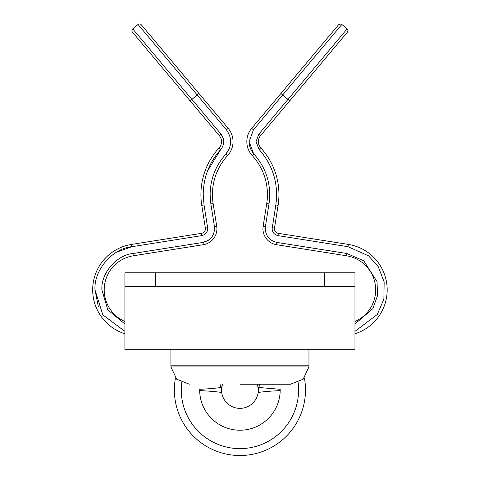 <?xml version="1.0" encoding="UTF-8"?>
<svg xmlns="http://www.w3.org/2000/svg" width="479" height="479" viewBox="0 0 479 479"><rect width="100%" height="100%" fill="white"/><g stroke="black" fill="none" stroke-linecap="round" stroke-linejoin="round"><path stroke-width="0.72" d="M170.913 349.694L170.913 366.95L308.955 366.95L308.955 349.694M280.191 390.613C270.473 391.074 263.145 391.696 258.205 392.487L258.78 387.493L280.191 389.283L280.191 390.613A40.26 40.26 -90 0 1 240.165 430.214L239.704 430.214A40.26 40.26 -90 0 1 199.677 390.613L199.677 389.283C207.587 388.948 214.724 388.349 221.088 387.493L221.496 390.002L222.418 384.206M258.163 392.481A18.406 18.406 -90 0 1 240.165 408.359L239.704 408.359A18.406 18.406 -90 0 1 221.705 392.505C216.801 391.702 209.461 391.074 199.677 390.613M221.657 392.163A18.406 18.406 90 0 0 221.705 392.499A18.406 18.406 -90 0 1 222.448 384.206A18.406 18.406 90 0 0 221.705 392.505L221.496 390.002M258.78 387.493L259.846 384.206M221.088 387.493L220.017 384.206M240.165 408.359L239.704 408.359L240.165 408.359A18.406 18.406 -90 0 0 257.415 384.206A18.406 18.406 -90 0 1 240.165 408.359A18.406 18.406 90 0 0 257.415 384.206A18.406 18.406 -90 0 1 240.165 408.359L239.704 408.359L240.165 408.359A18.406 18.406 90 0 0 258.205 387.745M257.433 384.206L258.373 389.984M221.705 392.499A18.406 18.406 -90 0 1 222.448 384.206A18.406 18.406 -90 0 0 221.705 392.499M298.13 382.565A58.666 58.666 -90 0 1 298.178 382.913A58.666 58.666 -90 0 1 246.972 448.2A58.666 58.666 -90 0 1 181.733 382.565M199.677 389.421A40.26 40.26 90 0 0 242.619 430.13A40.26 40.26 90 0 0 280.191 389.421M304.387 377.931A65.569 65.569 -90 0 1 247.805 455.05A65.569 65.569 -90 0 1 175.476 377.931M239.931 384.206L290.549 384.206L239.931 384.206M170.913 365.8L308.955 365.8M104.194 289.879A34.512 34.512 0 0 0 124.899 321.505A34.512 34.512 0 0 1 133.306 255.792L203.341 244.697L202.982 242.428L132.946 253.517C116.517 254.984 100.77 273.419 101.895 289.879L107.817 309.901L124.899 324.002M104.434 276.443L104.027 277.527M219.101 147.867A69.018 69.018 0 0 0 201.767 205.347L205.365 228.076A4.598 4.598 0 0 1 201.539 233.339L131.503 244.428L201.539 233.339L201.898 235.608C205.946 234.524 207.856 231.896 207.641 227.711L204.042 204.988L203.216 194.552C203.455 177.32 209.311 162.273 220.795 149.424C224.645 144.448 224.759 139.389 221.136 134.246L132.755 28.914A2.299 2.299 0 0 0 132.467 32.159L219.376 135.725A9.203 9.203 0 0 1 219.101 147.867L220.795 149.424L207.497 171.045M92.692 289.879A46.014 46.014 0 0 0 124.899 333.773A46.014 46.014 0 0 1 131.503 244.428L131.863 246.703L201.898 235.608M347.999 246.703L348.359 244.428A46.014 46.014 0 0 1 354.963 333.773A46.014 46.014 0 0 0 348.359 244.428L278.323 233.339A4.598 4.598 0 0 1 274.497 228.076L278.095 205.347A69.018 69.018 0 0 0 260.762 147.867A9.203 9.203 0 0 1 260.492 135.725L347.395 32.159L289.723 100.889L287.957 99.41L258.726 134.246L256.037 141.64L259.067 149.424C273.072 165.405 278.658 183.93 275.826 204.988L272.144 228.794C272.437 232.471 274.377 234.746 277.964 235.608L347.999 246.703L368.596 255.846L378.26 266.755L384.158 281.993L383.877 299.153L377.266 314.517L354.963 331.354M354.963 324.002L372.812 308.674L377.512 295.681L377.045 281.664L363.765 260.821L346.922 253.517L346.562 255.792L276.527 244.697A16.106 16.106 0 0 1 263.139 226.274L266.737 203.551A57.516 57.516 0 0 0 252.289 155.645A20.705 20.705 0 0 1 251.679 128.33L253.439 129.809L282.67 94.974L287.957 99.41L347.113 28.914L347.928 30.476L347.395 32.159M203.341 244.697A16.106 16.106 0 0 0 216.73 226.274L213.131 203.551A57.516 57.516 0 0 1 227.573 155.645A20.705 20.705 0 0 0 228.184 128.33L141.281 24.764A2.299 2.299 0 0 0 138.042 24.477L197.192 94.974L198.953 93.495M116.625 252.152L131.863 246.703C112.355 248.445 93.656 270.336 94.992 289.879L98.369 306.722M251.679 128.33L338.581 24.764L280.91 93.495L338.581 24.764L280.91 93.495L282.67 94.974L341.826 24.477L347.113 28.914M223.537 139.084L221.136 134.246L219.376 135.725L190.145 100.889L197.192 94.974L226.423 129.809C232.219 138.036 232.04 146.131 225.878 154.094C215.586 165.614 210.329 179.104 210.119 194.552L210.856 203.91L214.454 226.633C214.891 234.991 211.065 240.26 202.982 242.428L208.676 240.141M229.74 147.586L225.878 154.094L227.573 155.645M266.384 234.297L265.24 228.794L265.408 226.633L269.006 203.91C271.545 185.026 266.54 168.422 253.984 154.094C250.816 150.544 249.2 146.394 249.134 141.64L253.439 129.809M253.523 153.573L249.134 141.64M205.982 233.375L206.407 232.848M207.311 231.135L207.641 227.711L204.042 204.988L201.767 205.347A69.018 69.018 0 0 1 200.917 194.552M346.562 255.792A34.512 34.512 0 0 1 354.963 321.505A34.512 34.512 0 0 0 346.562 255.792M354.963 349.694L124.899 349.694L124.899 286.622L354.963 286.622L354.963 349.694M354.963 286.622L354.963 272.82L124.899 272.82L124.899 286.622M228.136 272.82L215.748 272.82M264.121 272.82L259.396 272.82M251.732 272.82L240.201 272.82M155.418 272.82L155.418 286.622M324.445 272.82L324.445 286.622M133.306 255.792L132.946 253.517M274.497 228.076L272.222 227.741M260.492 135.725L258.726 134.246M263.139 226.274L265.408 226.633M262.941 228.794A16.106 16.106 0 0 0 276.527 244.697L276.886 242.428C269.713 240.692 265.833 236.147 265.24 228.794M253.984 154.094L252.289 155.645A20.705 20.705 0 0 1 246.835 141.64M124.899 331.354L102.823 314.847L94.992 289.879M346.922 253.517L276.886 242.428L346.922 253.517M210.119 194.552L210.856 203.91L213.131 203.551M228.184 128.33L226.423 129.809M205.365 228.076L207.641 227.711M278.323 233.339L277.964 235.608M278.095 205.347L275.826 204.988M260.762 147.867L259.067 149.424M266.737 203.551L269.006 203.91M216.73 226.274L214.454 226.633M308.913 366.95L303.147 379.212L290.549 384.206M170.949 366.95L176.715 379.212L189.319 384.206M341.826 24.477L340.144 23.95L338.581 24.764M138.042 24.477L132.755 28.914"/></g></svg>
